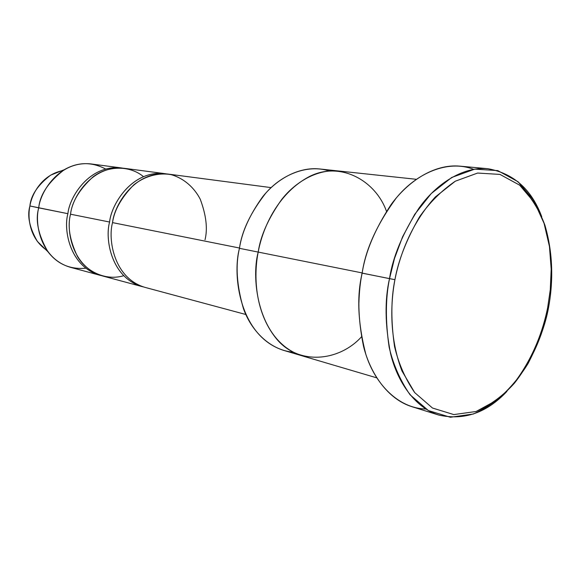 <?xml version="1.0" encoding="UTF-8"?>
<svg xmlns="http://www.w3.org/2000/svg" width="581" height="581" viewBox="0 0 581 581"><rect width="100%" height="100%" fill="white"/><g stroke="black" fill="none" stroke-linecap="round" stroke-linejoin="round"><path stroke-width="0.87" d="M425.829 409.024C398.05 408.327 374.905 383.569 365.761 354.032C357.867 323.036 356.669 296.078 362.152 273.15L394.92 279.679C398.355 260.404 406.504 239.561 419.373 217.141C429.323 202.813 441.299 190.829 455.301 181.199L477.633 173.051L499.972 174.416L519.668 185.172L534.854 203.154L544.898 225.167C554.114 256.49 552.56 286.07 548.537 307.625C552.56 286.07 554.114 256.49 544.898 225.167C539.161 209.734 530.751 196.4 519.668 185.172L499.972 174.416L477.633 173.051L455.301 181.199L435.387 196.915C411.638 222.944 399.735 255.088 394.92 279.679C390.984 298.852 390.86 321.14 394.55 346.545C398.508 363.372 405.226 378.725 414.703 392.603L432.482 408.022L453.79 414.587L476.122 411.493C490.604 404.942 503.393 395.494 514.468 383.148C534.702 357.242 544.259 329.136 548.537 307.625C545.559 324.307 538.732 342.95 528.049 363.539C519.734 377.105 509.363 389.292 496.929 400.106L476.122 411.493L453.79 414.587L432.482 408.022L414.703 392.603L401.979 370.99C389.495 338.433 390.301 304.306 394.92 279.679L389.517 278.64C385.464 298.38 385.356 321.308 389.19 347.431C393.301 364.737 400.251 380.511 410.033 394.753L428.386 410.564L450.348 417.252L473.333 414.028C488.229 407.274 501.367 397.557 512.747 384.883C533.518 358.288 543.315 329.485 547.701 307.429L550.294 289.614L551.195 269.185L549.459 246.547L543.954 222.85L533.634 200.227L518.027 181.722L497.772 170.611L474.779 169.129L451.764 177.445L431.24 193.553L414.725 214.324L402.604 236.743L394.463 258.596L389.517 278.64L362.065 273.085C360.271 282.032 359.218 292.018 358.898 303.035C359.218 292.018 360.271 282.032 362.065 273.085L362.152 273.15C357.359 293.826 357.816 318.228 363.532 346.356C370.257 373.401 387.672 399.132 411.827 406.664L438.757 415.059C414.594 407.528 397.222 381.31 390.592 353.64C384.971 324.852 384.615 299.854 389.517 278.64C392.829 256.853 402.626 233.373 418.916 208.216C435.743 184.497 462.316 166.348 487.858 168.708C513.56 173.32 531.521 189.312 541.746 216.698M293.151 352.166C270.071 350.227 251.086 330.633 243.381 308.409C236.67 285.177 235.356 265.147 239.459 248.327C232.168 275.002 239.416 336.225 283.543 350.343L301.728 355.703M85.835 268.219C70.04 269.613 57.396 264.115 47.903 251.711C38.201 234.891 35.143 220.264 38.731 207.845C34.417 222.814 40.176 258.422 70.286 267.275L99.867 275.234C69.204 266.214 63.438 229.248 67.904 213.685L29.914 205.972C27.002 215.979 29.5 227.803 37.402 241.449L45.558 249.416C28.97 237.259 27.554 216.59 29.914 205.972C31.585 195.107 40.808 175.912 61.201 170.937L50.62 175.164C37.765 185.07 30.866 195.339 29.914 205.972L38.731 207.845C39.936 194.657 48.441 181.947 64.251 169.717C77.847 161.896 91.631 161.663 105.611 169.013M121.262 167.916L90.89 163.922C59.197 160.494 40.111 192.195 38.731 207.845L67.904 213.685C69.364 197.417 88.987 164.43 121.262 167.916L122.627 168.12C89.866 163.37 69.248 197.17 67.904 213.685C63.249 229.43 69.618 267.507 101.21 275.568L99.867 275.234M123.68 275.706C106.047 281.117 86.141 271.726 77.396 256.33C69.647 240.026 67.367 225.987 70.548 214.215C71.899 201.956 79.306 189.588 92.771 177.118C106.846 165.89 129.156 164.764 143.434 176.609M271.138 187.619L167.604 174.009C134.538 170.451 114.137 205.405 112.54 222.617L239.517 248.029L112.54 222.617C114.188 210.409 121.218 197.867 133.637 184.99C144.008 176.639 157.611 172.317 171.061 174.627C184.162 178.352 194.403 187.852 200.249 199.225C206.197 215.166 207.787 228.689 205.02 239.793M166.079 173.835C132.526 168.846 111.058 204.599 109.598 222.029L70.548 214.215C66.067 229.829 71.841 266.919 102.546 275.953L142.04 286.578C110.673 277.34 104.921 238.45 109.598 222.029C111.182 204.875 131.538 170.051 164.561 173.603L166.079 173.835M506.922 391.398C486.871 412.815 464.146 420.702 438.757 415.059M258.204 252.081L239.459 248.327L258.204 252.081C260.557 235.842 268.342 218.376 281.545 199.682C295.242 182.085 317.371 168.715 339.101 171.046C317.371 168.708 295.242 182.078 281.538 199.682C268.335 218.369 260.557 235.842 258.196 252.081C250.781 279.301 257.942 341.686 302.258 355.87L376.735 377.846M362.101 272.91L258.196 252.081L362.101 272.91M112.54 222.617C107.848 239.096 113.6 278.125 145.01 287.377L245.85 314.503M164.561 173.603L124.007 168.279C91.682 164.786 72.022 197.889 70.548 214.215L109.598 222.029C104.703 238.66 111.124 278.815 143.536 286.949L142.04 286.578M361.44 336.871C339.021 361.607 297.973 365.798 275.975 338.193C254.217 311.096 253.752 274.159 258.196 252.081C262.213 229.749 276.556 194.969 307.378 177.641C338.643 159.942 375.311 179.827 386.474 211.273M338.549 170.988L319.695 168.969C298.053 166.653 276.084 179.732 262.518 196.974C249.445 215.282 241.761 232.4 239.459 248.327C241.849 230.977 250.622 212.573 265.786 193.117C281.502 175.004 306.971 163.806 329.267 170.967M487.858 168.708L459.774 166.137C434.239 163.777 407.811 181.446 391.136 204.534C375.021 229.03 365.355 251.907 362.152 273.15C365.543 249.547 376.866 224.556 396.119 198.179C416.011 173.661 447.421 159.179 473.609 169.325M37.402 241.449L47.903 251.711M339.101 171.039L416.316 179.297M50.62 175.164L64.251 169.717"/></g></svg>
